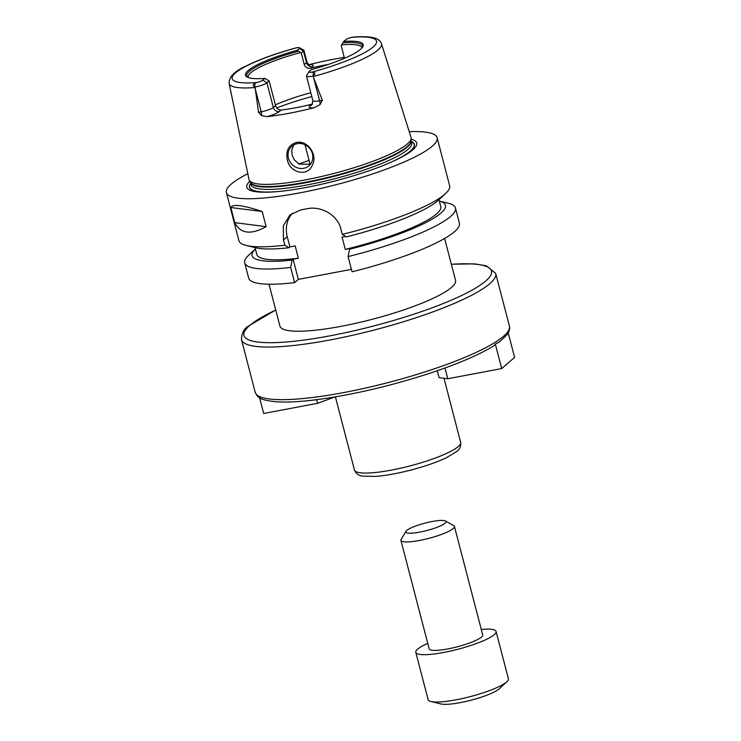 <?xml version="1.0" encoding="UTF-8"?>
<svg xmlns="http://www.w3.org/2000/svg" width="741" height="741" viewBox="0 0 741 741"><rect width="100%" height="100%" fill="white"/><g stroke="black" fill="none" stroke-linecap="round" stroke-linejoin="round"><path stroke-width="1.11" d="M507.946 333.487C509.576 330.56 510.058 328.068 509.4 326.021A131.352 24.157 165.4 0 1 388.377 382.504A131.352 24.157 165.4 0 1 255.182 392.239C258.063 398.093 260.202 400.029 276.18 401.779C286.823 402.502 300.605 401.761 317.519 399.575C352.123 394.879 388.367 386.487 426.27 374.418C456.113 364.692 478.714 355.106 494.071 345.649L495.312 344.074L501.694 368.573L514.606 357.394L508.224 332.885L507.168 334.654L499.193 342.175M444.98 368.008L447.777 378.744L501.694 368.573M447.777 378.744L439.08 377.632L437.283 370.732M495.312 344.074L499.61 341.87M316.648 399.686L317.593 403.308L334.895 396.963M259.572 397.741L263.666 413.478L317.593 403.308M444.619 238.463L455.539 280.367A90.735 16.682 165.4 0 1 371.936 319.38A90.735 16.682 165.4 0 1 279.922 326.105L269.011 284.211M351.419 269.372L298.364 279.376L294.612 282.627A108.881 20.026 165.4 0 1 248.661 278.079L244.697 262.879A108.881 20.026 165.4 0 1 248.744 255.117L255.367 248.985A99.887 18.368 165.4 0 0 292.139 260.082L293.112 259.239L298.382 258.248L295.177 245.91L289.907 246.91L288.925 247.753L284.868 245.215L283.479 239.88L283.294 225.848L289.944 214.992L300.837 209.907A108.881 20.026 -14.6 0 0 307.219 208.703C320.927 205.72 337.544 214.844 340.916 229.043L342.305 234.378L346.362 236.916A99.887 18.368 165.4 0 0 438.515 200.098L445.6 193.531A108.881 20.026 165.4 0 1 342.305 234.378M448.055 203.173A108.881 20.026 165.4 0 1 448.11 203.182A108.881 20.026 165.4 0 1 455.437 207.98L459.392 223.18A108.881 20.026 165.4 0 1 352.049 271.79L348.085 256.59L349.576 249.245L350.549 248.402L345.278 249.402L342.064 237.064L345.547 236.416M298.901 164.085A59.623 10.967 165.4 0 1 309.099 160.417M293.825 144.884L291.741 150.256L292.111 155.101L294.196 159.704L299.049 164.169L310.442 164.178M287.258 159.334C285.665 150.608 288.694 144.986 296.372 142.457C307.987 140.003 318.102 155.221 312.193 165.475C306.811 177.821 289.036 172.032 287.258 159.334M297.234 143.661A12.958 11.939 -130.9 0 0 291.954 146.19A12.958 11.939 -130.9 0 0 291.417 163.807A12.958 11.939 -130.9 0 0 308.923 165.789A12.958 11.939 -130.9 0 0 311.266 150.794A12.958 11.939 -130.9 0 0 297.234 143.661M276.764 107.982A69.135 12.708 165.4 0 1 311.822 96.589M312.943 76.128L313.174 76.564A78.713 14.477 165.4 0 0 381.458 43.7C380.494 40.755 377.79 38.754 373.362 37.726C368.564 36.642 361.978 36.429 353.605 37.069L351.901 37.328A6.502 1.195 -14.6 0 0 345.843 39.708L343.833 41.45A60.799 11.18 165.4 0 1 362.673 46.896A60.799 11.18 165.4 0 1 311.257 69.654L309.256 71.386A6.502 1.195 -14.6 0 0 309.016 71.655A6.502 1.195 -14.6 0 0 311.655 72.173L313.332 72.127C315.425 72.711 315.379 73.97 313.184 75.906L312.943 76.128A9.957 1.834 165.4 0 1 306.478 76.054A9.957 1.834 165.4 0 1 306.561 75.675L309.016 71.655M313.174 76.564L322.298 100.23L319.603 100.739A9.957 1.834 165.4 0 1 316.175 101.221A9.957 1.834 165.4 0 1 312.897 100.711L306.478 76.054M275.374 104.842A58.761 10.809 165.4 0 1 310.822 92.736M248.216 77.518A58.761 10.809 165.4 0 1 248.17 77.37A58.761 10.809 165.4 0 1 250.791 72.794A58.761 10.809 165.4 0 1 300.374 52.611L297.437 50.203L299.447 48.461A6.502 1.195 -14.6 0 0 299.568 47.767A6.502 1.195 -14.6 0 0 297.039 47.683L296.048 47.878C275.754 53.482 259.155 59.502 246.244 65.921C234.61 71.062 228.904 76.879 229.126 83.381L249.013 179.526A83.705 15.394 165.4 0 0 249.337 180.387A83.705 15.394 165.4 0 0 333.922 173.459A83.705 15.394 165.4 0 0 411.135 138.243A83.705 15.394 165.4 0 0 411.005 137.326L381.458 43.7M299.568 47.767L303.68 50.092A9.957 1.834 165.4 0 1 303.94 50.379A9.957 1.834 165.4 0 1 303.495 51.148L306.496 62.661L304.264 64.587L301.272 53.074L300.374 52.611M304.264 64.587C305.44 67.514 307.645 68.709 310.859 68.163L312.563 66.69A15.144 2.788 -14.6 0 0 309.062 64.68M328.624 64.347A58.761 10.809 -14.6 0 0 310.859 68.163M344.463 58.307L341.277 45.525L341.666 44.821A58.761 10.809 165.4 0 1 361.904 47.748A58.761 10.809 165.4 0 1 361.932 47.896M312.554 103.944L309.84 105.778A15.144 2.788 -14.6 0 0 314.147 107.723L320.066 104.629L322.298 100.23M314.147 107.723A80.241 14.755 165.4 0 1 266.936 116.633A15.144 2.788 -14.6 0 0 279.403 111.521L281.108 110.048A58.761 10.809 -14.6 0 0 311.544 104.305M281.108 110.048C278.468 110.085 276.615 108.594 275.559 105.565L273.327 107.491A9.957 1.834 165.4 0 1 265.13 110.854A9.957 1.834 165.4 0 1 261.212 111.761A5.187 1.778 -100.7 0 1 261.675 115.642L266.936 116.633M269.131 80.899L266.908 82.825A9.957 1.834 165.4 0 1 255.034 87.049L254.793 86.919C252.718 85.789 252.774 84.53 254.941 83.149L256.803 82.52A6.502 1.195 -14.6 0 0 262.86 80.139L264.87 78.407L269.131 80.899L275.559 105.565M343.833 41.45L341.666 44.821M342.935 42.783A59.762 10.985 165.4 0 1 362.395 47.091A59.762 10.985 165.4 0 1 362.247 47.517M255.182 88.587L261.212 111.761L258.516 112.261L255.034 87.049M258.516 112.261L261.675 115.642M309.043 64.671A79.556 14.625 165.4 0 1 344.37 57.428M264.87 78.407A60.799 11.18 165.4 0 1 247.086 77.008A60.799 11.18 165.4 0 1 297.437 50.203M247.763 77.333A59.762 10.985 165.4 0 1 247.411 77.036A59.762 10.985 165.4 0 1 298.456 51.175M299.447 48.461L303.495 51.148L301.272 53.074M230.831 207.517C232.655 203.812 243.113 205.155 262.212 211.537L266.149 226.663C250.921 235.101 240.455 233.758 234.767 222.643L230.831 207.517L262.212 211.537M266.149 226.663L234.767 222.643M289.907 246.91L287.23 236.638A27.649 25.472 49.1 0 1 292.371 213.176M294.612 282.627L290.657 267.427L292.139 260.082M298.364 279.376L293.112 259.239M409.217 131.666A108.881 20.026 165.4 0 1 437.125 137.696L449.648 185.778A108.881 20.026 165.4 0 1 445.6 193.531M437.125 137.696A108.881 20.026 165.4 0 1 336.803 184.518A108.881 20.026 165.4 0 1 226.394 192.586A108.881 20.026 165.4 0 1 231.248 184.101A108.881 20.026 165.4 0 1 247.809 173.709M284.868 245.215A108.881 20.026 165.4 0 1 246.234 245.466A108.881 20.026 165.4 0 1 238.917 240.668L226.394 192.586M438.978 199.672L440.765 206.526A95.061 17.478 165.4 0 1 345.278 249.402M439.348 201.07A99.887 18.368 165.4 0 1 349.576 249.245M455.437 207.98A108.881 20.026 165.4 0 1 348.085 256.59M290.657 267.427A108.881 20.026 165.4 0 1 244.697 262.879M298.382 258.248A95.061 17.478 165.4 0 1 256.794 254.45L255.006 247.587M288.925 247.753A99.887 18.368 165.4 0 1 255.617 247.744L246.234 245.466M411.301 141.42A85.215 15.672 165.4 0 1 394.564 160.612M274.716 191.826A85.215 15.672 165.4 0 1 250.745 183.24M411.125 139.215A87.799 16.145 165.4 0 1 395.425 160.204A87.799 16.145 165.4 0 1 273.772 191.891A87.799 16.145 165.4 0 1 249.828 181.23M481.27 629.424A41.477 7.623 165.4 0 1 496.081 631.443A41.477 7.623 165.4 0 1 457.864 649.273A41.477 7.623 165.4 0 1 415.803 652.349A41.477 7.623 165.4 0 1 417.655 649.116A41.477 7.623 165.4 0 1 427.752 643.364M445.498 520.988L453.724 525.628A27.649 5.085 165.4 0 1 454.437 526.425L482.706 634.926A27.649 5.085 165.4 0 1 457.225 646.819A27.649 5.085 165.4 0 1 429.178 648.866L400.918 540.365A27.649 5.085 165.4 0 1 401.15 539.318L406.068 531.26A20.739 3.816 165.4 0 1 406.818 530.426A20.739 3.816 165.4 0 1 426.696 522.701A20.739 3.816 165.4 0 1 445.498 520.988A20.739 3.816 165.4 0 1 426.927 530.51A20.739 3.816 165.4 0 1 406.068 531.26M496.081 631.443L508.419 678.784A41.477 7.623 165.4 0 1 506.872 681.739A41.477 7.623 165.4 0 1 470.202 696.623A41.477 7.623 165.4 0 1 430.919 701.523A41.477 7.623 165.4 0 1 428.131 699.699L415.803 652.349M506.872 681.739L499.332 688.732A31.9 5.863 165.4 0 1 471.128 700.18A31.9 5.863 165.4 0 1 440.923 703.95L430.919 701.523M454.437 526.425A27.649 5.085 165.4 0 1 428.965 538.318A27.649 5.085 165.4 0 1 400.918 540.365M451.352 264.324A127.897 23.517 165.4 0 1 470.22 291.139A127.897 23.517 165.4 0 1 313.536 338.674A127.897 23.517 165.4 0 1 249.671 325.512A127.897 23.517 165.4 0 1 275.745 310.071M451.325 264.213L474.555 263.87L486.337 265.769L495.692 273.41A131.352 24.157 165.4 0 1 374.677 329.893A131.352 24.157 165.4 0 1 241.473 339.637C241.649 333.283 243.909 328.8 248.263 326.179L275.717 309.96M443.979 378.262L460.652 442.294A54.871 10.087 165.4 0 1 410.097 465.894A54.871 10.087 165.4 0 1 354.448 469.961L335.414 396.88M313.332 72.127L313.184 75.906M313.573 77.573L319.603 100.739A5.187 1.778 79.3 0 1 320.066 104.629M254.941 83.149L254.793 86.919M262.86 80.139L266.908 82.825L273.327 107.491A5.187 4.779 -130.9 0 0 279.403 111.521M256.803 82.52A74.572 13.709 165.4 0 1 235.518 72.914A74.572 13.709 165.4 0 1 297.039 47.683M255.034 87.531A78.713 14.477 165.4 0 1 229.126 83.381M351.901 37.328A74.572 13.709 165.4 0 1 373.186 46.942A74.572 13.709 165.4 0 1 311.655 72.173M312.897 100.711L311.952 104.759A5.187 4.779 49.1 0 1 309.84 105.778M303.94 50.379L306.941 61.883A9.957 1.834 165.4 0 1 306.496 62.661A5.187 4.779 -130.9 0 0 312.563 66.69M287.23 236.638L283.479 239.88M411.348 141.568A85.03 15.635 165.4 0 1 390.303 162.529M279.376 191.428A85.03 15.635 165.4 0 1 250.782 183.388M411.135 138.243L411.107 140.79A83.029 15.265 165.4 0 1 334.515 175.728A83.029 15.265 165.4 0 1 250.615 182.601L249.337 180.387M250.551 182.49L251.134 184.741A82.955 15.255 165.4 0 0 335.256 178.59A82.955 15.255 165.4 0 0 411.69 142.911L411.107 140.66A82.955 15.255 165.4 0 1 334.645 176.228A82.955 15.255 165.4 0 1 250.551 182.499M241.473 339.637L255.182 392.239M495.692 273.41L509.4 326.021M460.652 442.294C461.041 446.452 459.633 449.583 456.456 451.695L446.138 457.864C436.579 462.347 424.797 466.413 410.792 470.081C397.408 473.518 385.616 475.629 375.418 476.417L362.821 476.139C358.931 475.842 356.143 473.786 354.448 469.961M306.941 61.883C308.247 64.189 309.182 65.217 309.738 64.958L307.969 64.93M439.339 201.061L448.11 203.182M305.014 144.754L310.118 164.354"/></g></svg>
